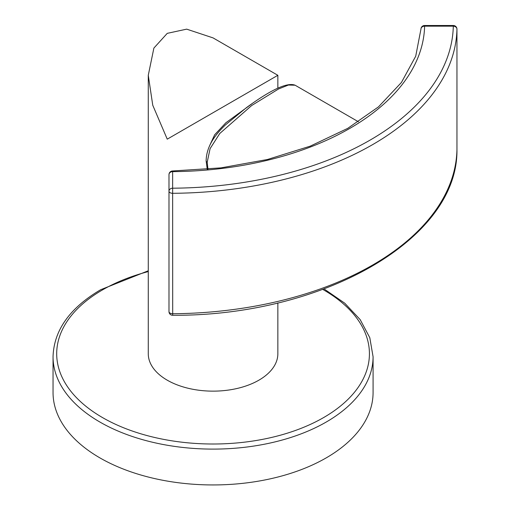 <?xml version="1.0" encoding="UTF-8"?>
<svg xmlns="http://www.w3.org/2000/svg" width="510" height="510" viewBox="0 0 510 510"><rect width="100%" height="100%" fill="white"/><g stroke="black" fill="none" stroke-linecap="round" stroke-linejoin="round"><path stroke-width="0.76" d="M326.209 457.884A160.019 92.386 180 0 1 151.827 477.915A160.019 92.386 180 0 1 53.046 392.56L53.046 356.726A160.019 92.386 0 0 0 151.827 442.074A160.019 92.386 0 0 0 326.209 422.05A160.019 92.386 0 0 0 373.078 356.726L373.078 392.56A160.019 92.386 0 0 1 326.209 457.884M258.876 86.26C290.184 68.181 277.191 75.684 258.876 86.254L167.248 139.16L152.758 105.251L148.27 75.302L148.27 353.736A64.795 37.408 0 0 0 167.248 380.186A64.795 37.408 0 0 0 237.858 388.295A64.795 37.408 0 0 0 277.854 353.736L277.854 302.889M148.27 75.302L153.886 48.074L167.248 33.354L186.679 29.146L213.059 37.893L277.854 75.302L277.854 88.217M209.686 145.522L214.653 134.78L225.866 122.763L251.902 103.804M358.453 121.788L295.105 85.215L288.418 85.036L278.607 88.95L251.685 105.519L219.797 133.467L210.094 148.633L207.194 162.25L207.972 169.244M172.609 170.971A3.659 3.659 0 0 0 168.988 174.63A3.659 2.983 0 0 1 172.641 171.641L172.641 188.203A284.338 164.163 0 0 0 453.301 26.169A3.659 2.983 1.3 0 1 456.954 29.185A3.659 2.11 0 0 0 456.954 29.159A3.659 3.659 0 0 0 453.301 25.5L453.301 26.169L424.613 26.169A255.65 147.6 180 0 1 172.641 171.641L172.609 170.971L221.008 167.873L267.463 159.49L310.233 146.153L347.718 128.367L378.496 106.851L401.427 82.467L415.714 56.215L420.954 29.07A3.659 2.983 1.4 0 1 424.613 26.169L424.613 25.5A3.659 3.659 0 0 0 420.954 29.07A3.659 2.983 1.4 0 0 420.954 29.127M456.954 149.564A3.659 2.11 180 0 1 456.954 149.589A3.659 2.11 180 0 1 456.954 149.615A3.659 2.983 1.3 0 1 456.954 149.672A3.659 3.659 0 0 0 456.954 149.589L456.954 29.159M168.988 174.63L168.988 311.623A3.659 3.659 0 0 0 172.667 315.282L172.692 313.733A3.659 2.11 180 0 1 168.988 311.623L168.988 295.06M168.988 191.193A3.659 2.11 0 0 0 172.692 193.303A287.991 166.273 0 0 0 456.954 29.185L456.954 149.615A287.991 166.273 180 0 1 172.692 313.733L172.641 188.203A3.659 2.983 180 0 0 168.988 191.193M148.27 271.581A156.36 90.27 0 0 0 102.497 289.903A156.36 90.27 0 0 0 102.497 417.569A156.36 90.27 0 0 0 323.62 417.569A156.36 90.27 0 0 0 322.811 289.438M207.194 162.25A3.659 2.11 180 0 1 206.123 160.758L206.123 160.758C206.537 144.948 216.635 133.467 225.35 124.975L246.451 107.642C271.084 89.613 287.302 82.135 295.105 85.215M373.078 356.726L369.801 337.716L360.181 319.623L344.734 303.182L324.111 288.96M148.27 270.784L100.668 289.725C69.762 307.957 53.888 330.289 53.046 356.726M207.245 169.314L206.123 160.758M172.667 315.282C323.251 316.194 458.267 239.037 456.954 149.672M453.301 25.5L424.613 25.5"/></g></svg>
